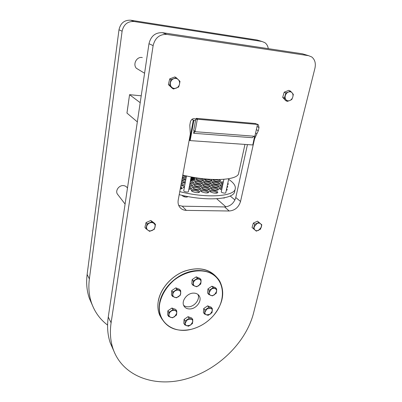 <?xml version="1.0" encoding="UTF-8"?>
<svg xmlns="http://www.w3.org/2000/svg" width="402" height="402" viewBox="0 0 402 402"><rect width="100%" height="100%" fill="white"/><g stroke="black" fill="none" stroke-linecap="round" stroke-linejoin="round"><path stroke-width="0.6" d="M182.794 175.076C209.894 181.95 238.245 180.448 238.657 173.192L244.954 144.408M191.166 176.9L188.392 191.608C188.327 192.588 183.448 191.674 183.739 190.739L186.488 175.935M228.758 178.724L225.768 192.749C225.693 193.669 220.964 192.679 221.266 191.809L223.884 179.337M254.617 136.228L252.838 144.841M252.667 144.946L190.156 140.61L193.859 120.449L191.885 119.369M193.261 120.293L189.563 140.449L190.156 140.61M189.563 140.449L189.191 140.167M137.333 121.896L126.972 113.098L129.56 94.681L141.223 95.802M179.764 191.618C206.543 198.573 234.718 196.493 235.27 188.669C235.763 185.744 233.547 182.634 228.627 179.332M227.798 183.237L228.376 184.051L227.512 184.568M222.899 184.041C221.326 183.503 220.547 182.965 220.567 182.433C220.768 181.935 221.698 181.749 223.351 181.885M226.597 188.86L227.251 189.764L226.286 190.332M221.683 189.814C220.01 189.247 219.18 188.674 219.201 188.091C219.422 187.548 220.412 187.352 222.17 187.498M217.085 193.015C214.969 193.744 209.095 192.01 209.558 190.804C209.703 189.116 218.326 190.865 217.799 192.478L217.085 193.015M198.889 192.493C196.678 193.216 190.865 191.523 191.317 190.292C191.452 188.553 200.211 190.241 199.688 191.91L198.889 192.493M180.654 186.769L182.397 188.242L181.528 188.855L180.247 189.005M181.799 180.533C183.87 181.076 184.93 181.689 184.97 182.382L184.141 182.95L181.347 182.985M190.432 180.81C192.669 181.352 193.824 181.99 193.895 182.729L193.106 183.272L189.97 183.247M199.94 189.432C197.769 190.126 192.045 188.463 192.483 187.277C192.613 185.588 201.231 187.252 200.719 188.865L199.94 189.432M185.729 180.031L181.89 180.041M182.327 177.634L185.915 179.011M210.728 179.387L212.171 180.649L211.477 181.131C209.462 181.754 203.96 180.171 204.372 179.101L204.507 178.875M195.553 177.674L193.844 177.875M210.663 183.905C208.608 184.548 203.025 182.935 203.447 181.83C203.568 180.267 211.859 181.91 211.372 183.402L210.663 183.905M209.819 186.764C207.733 187.432 202.065 185.789 202.497 184.644C202.623 183.036 211.045 184.704 210.542 186.242L209.819 186.764M201.945 183.593C199.849 184.232 194.292 182.639 194.709 181.523C194.829 179.935 203.176 181.553 202.693 183.066L201.945 183.593M186.201 177.483L182.418 177.141M202.899 180.805C200.839 181.423 195.367 179.86 195.774 178.779C195.885 177.242 204.105 178.835 203.633 180.302L202.899 180.805M218.557 187.056C216.512 187.729 210.819 186.066 211.256 184.935C211.387 183.347 219.743 185.041 219.241 186.553L218.557 187.056M219.256 184.211C217.251 184.86 211.638 183.232 212.065 182.136C212.191 180.593 220.422 182.262 219.929 183.729L219.256 184.211M208.95 189.709C206.824 190.407 201.07 188.729 201.518 187.553C201.648 185.89 210.201 187.583 209.688 189.171L208.95 189.709M189.87 183.779C191.789 184.332 192.759 184.935 192.779 185.598L191.975 186.161L189.407 186.232M184.87 184.644L184.603 184.056L185.066 183.603M200.96 186.463C198.824 187.131 193.186 185.508 193.613 184.352C193.739 182.719 202.221 184.357 201.724 185.92L200.96 186.463M181.242 183.573C182.89 184.111 183.714 184.674 183.704 185.267L182.855 185.855L180.799 185.975M194.729 179.403L194.975 179.95L194.206 180.473L190.523 180.332M189.287 186.87C190.865 187.412 191.643 187.975 191.623 188.558L190.804 189.146L188.829 189.277M184.237 188.076L183.317 186.995L184.558 186.322M208.055 192.754C205.889 193.483 200.045 191.769 200.503 190.548C200.643 188.834 209.331 190.553 208.809 192.196L208.055 192.754M217.834 189.99C215.753 190.689 209.97 188.99 210.422 187.824C210.558 186.186 219.045 187.91 218.532 189.468L217.834 189.99M227.205 186.005L227.823 186.865L226.909 187.407M222.301 186.885C220.678 186.332 219.874 185.774 219.894 185.216C220.105 184.699 221.065 184.508 222.768 184.649M218.763 179.573C220.02 180.061 220.633 180.533 220.597 180.99L219.939 181.458C217.964 182.076 212.432 180.483 212.854 179.418M253.898 136.198L252.366 137.705L193.618 133.283L194.076 130.796M257.164 124.419L255.521 123.52L196.377 118.359L195.874 118.776L193.749 130.273L194 130.74M195.538 120.595L193.859 120.449M140.197 102.686L129.58 94.706M223.155 182.809L220.804 182.965M227.944 184.448L227.597 184.166M221.969 188.453L219.417 188.633M226.828 190.176L226.396 189.814M217.387 192.905C215.377 191.473 212.949 190.915 210.1 191.231L209.769 191.357M199.286 192.342C197.307 190.915 194.864 190.362 191.95 190.689L191.523 190.844M182 188.684L180.473 187.759M184.563 182.804L181.624 181.493M193.483 183.146L190.252 181.764M200.317 189.292C198.357 187.91 195.95 187.372 193.101 187.679L192.699 187.824M185.739 179.96L182.156 178.583M211.743 181.046C209.819 179.779 207.543 179.277 204.909 179.538L204.613 179.629M210.949 183.804C209.005 182.503 206.688 181.985 203.995 182.262L203.683 182.367M210.125 186.654C208.166 185.312 205.814 184.784 203.06 185.071L202.724 185.186M202.276 183.478C200.347 182.176 198.025 181.664 195.302 181.94L194.945 182.061M186.322 176.835L182.664 175.8M203.211 180.704C201.301 179.443 199.015 178.94 196.352 179.202L196.015 179.312M218.819 186.965C216.849 185.618 214.497 185.086 211.774 185.372L211.482 185.473M219.502 184.131C217.547 182.825 215.236 182.307 212.573 182.578L212.301 182.669M209.276 189.593C207.301 188.206 204.904 187.664 202.09 187.97L201.734 188.096M192.372 186.02L189.689 184.744M201.312 186.342C199.367 185 197.005 184.473 194.221 184.764L193.839 184.895M183.302 185.699L181.061 184.548M193.548 179.709L190.789 178.905M184.377 187.307L183.533 187.548M191.221 188.99L189.101 187.85M208.402 192.628C206.407 191.196 203.97 190.643 201.09 190.96L200.714 191.101M218.115 189.885C216.125 188.498 213.733 187.955 210.949 188.257L210.638 188.367M222.572 185.588L220.12 185.759M227.396 187.267L227.004 186.945M220.165 181.382C218.226 180.116 215.954 179.609 213.346 179.865L213.095 179.95M179.212 194.643C205.935 201.613 234.075 199.427 234.652 191.503L235.27 188.669M193.618 133.283L195.091 131.509M255.521 123.52L257.325 124.504L257.411 124.876L254.958 135.846L254.481 136.243L195.447 131.72L193.749 130.273M195.874 118.776L197.261 119.69L195.116 131.238M195.779 119.293L195.598 119.163C193.181 118.098 191.458 118.972 190.422 121.776L189.804 125.173L190.317 134.027L178.222 200.055C177.815 202.437 178.156 204.573 179.252 206.462C180.845 208.96 183.201 210.266 186.332 210.382L182.242 206.186L224.602 206.94C230.24 206.467 233.969 203.332 235.783 197.533L247.451 144.584M304.475 54.421L302.455 53.808L162.443 32.683C155.338 32.416 150.856 36.09 148.986 43.697L108.259 317.042C106.932 326.303 107.585 334.881 110.213 342.78L113.761 350.835M178.724 205.407L182.242 206.186M253.612 312.872L314.932 68.26C315.977 63.335 314.917 59.571 311.766 56.968L308.6 55.677L166.815 34.401C159.604 34.14 155.041 37.878 153.122 45.617L111.103 322.776C109.736 332.137 110.374 340.801 113.017 348.76C122.484 376.664 155.247 387.96 186.749 378.759C218.351 369.644 246.155 342.283 253.612 312.872M158.453 300.716C160.579 288.917 170.679 276.993 183.051 271.772C196.598 266.797 207.407 268.24 215.467 276.099M161.122 317.505L160.77 316.902M256.561 124.082L258.37 124.786L259.014 127.55L258.295 130.75L256.893 133.781L255.587 133.022M254.29 138.65L254.566 138.816L256.893 133.781M254.566 138.816L240.542 201.452C238.682 207.321 234.899 210.507 229.195 211L186.332 210.382M257.124 124.414L197.764 119.268L196.377 118.359M197.261 119.69L197.764 119.268M107.585 325.082C100.073 319.434 94.721 312.047 91.52 302.922C89.003 295.485 88.284 287.49 89.37 278.933L122.102 31.21C123.655 24.452 127.625 21.221 134.012 21.502L261.923 41.466L264.848 42.642C266.742 44.024 267.888 46.029 268.285 48.652M138.941 69.832L136.896 68.591M92.405 305.319L89.299 298.194C86.797 290.817 86.078 282.892 87.133 274.425L118.987 29.763C120.505 23.105 124.414 19.924 130.715 20.211L257.154 40.014L259.014 40.582M161.916 319.082L159.78 315.334C157.885 310.977 157.403 306.143 158.333 300.832C160.519 288.641 171.197 276.345 184.056 271.31C198.156 266.586 209.05 268.581 216.738 277.29M118.334 195.277L117.253 193.875C115.228 190.277 119.263 185 123.58 185.618C125.344 185.84 126.64 186.674 127.464 188.131M139.655 70.26L136.313 68.239C132.544 64.054 136.941 56.2 142.308 57.586M145.946 228.698L144.916 227.371L146.032 222.582L150.805 220.482L154.418 223.175L155.494 224.482L154.348 229.251L149.599 231.361L145.946 228.698L147.072 223.894L151.866 221.783L155.494 224.482M253.451 228.713L252.049 227.492L253.366 223.09L257.556 221.16L261.828 224.834L260.496 229.22L256.32 231.155L253.451 228.713L254.773 224.296L258.978 222.361M173.508 89.028L171.739 87.289C173.046 88.435 174.548 88.716 176.247 88.118C177.91 87.405 178.99 86.123 179.483 84.279L178.654 87.023L173.508 89.028L172.247 88.274L168.388 84.606L169.689 78.908L174.865 76.918L176.146 77.621L179.985 81.345L179.483 84.279C179.86 82.415 179.443 80.847 178.237 79.576C176.935 78.41 175.428 78.119 173.709 78.712L176.146 77.621M287.324 101.369L286.053 99.822C287.063 100.852 288.304 101.088 289.777 100.54C291.229 99.882 292.229 98.716 292.782 97.048C293.239 95.354 293.008 93.942 292.088 92.807L293.339 94.38L292.782 97.048L291.797 99.52L289.777 100.54L287.324 101.369L285.656 100.626L282.691 97.344L284.209 92.189L288.706 90.349L290.395 91.048L292.088 92.807C291.083 91.767 289.842 91.515 288.355 92.063L290.395 91.048M159.609 302.781C158.669 308.113 159.152 312.967 161.046 317.334C167.011 328.369 177.237 332.323 191.724 329.208C200.141 326.921 207.357 322.424 213.377 315.711C223.065 303.817 225.195 292.339 219.778 281.264C214.226 271.702 200.683 267.792 187.101 272.506C173.523 277.174 161.9 290.008 159.609 302.781M187.458 196.467L187.362 196.98L187.749 196.523M182.458 195.422L182.387 195.799L183.865 196.689L185.925 197.116L187.362 196.98M184.739 195.92L184.573 196.824M224.492 197.97L223.15 198.03L224.929 197.678M150.805 220.482L151.866 221.783M146.032 222.582L147.072 223.894M253.366 223.09L254.773 224.296M168.388 84.606L169.639 85.35L170.945 79.621L173.709 78.712C172.026 79.43 170.94 80.717 170.453 82.581C170.086 84.465 170.513 86.033 171.739 87.289L169.639 85.35M169.689 78.908L170.945 79.621M282.691 97.344L284.355 98.078L285.882 92.897L288.355 92.063C286.887 92.726 285.882 93.897 285.33 95.586C284.882 97.289 285.124 98.701 286.053 99.822L284.355 98.078M284.209 92.189L285.882 92.897M159.87 302.882C161.86 294.405 166.528 286.887 173.88 280.32C183.91 272.38 196.643 269.154 206.774 271.762C224.839 276.812 227.532 299.992 213.336 315.731C207.347 322.409 200.171 326.886 191.804 329.158C173.172 334.524 156.036 321.54 159.87 302.882M187.176 197.015L185.925 197.116L183.438 196.528M153.82 223.301C152.594 222.462 151.192 222.366 149.604 223.004C148.057 223.743 147.067 224.899 146.64 226.467C146.333 228.045 146.755 229.291 147.911 230.205C149.142 231.029 150.539 231.12 152.112 230.477C153.644 229.738 154.629 228.592 155.056 227.04C155.378 225.477 154.966 224.231 153.82 223.301M260.591 223.753C259.622 222.984 258.446 222.894 257.059 223.482L254.29 226.663C253.903 228.11 254.164 229.256 255.069 230.095C256.044 230.848 257.215 230.934 258.592 230.346L261.345 227.185C261.737 225.748 261.486 224.602 260.591 223.753M193.322 293.113C196.151 293.053 198.166 294.073 199.377 296.173C202.176 300.867 196.382 308.786 190.066 308.942C187.126 309.048 185.046 307.977 183.825 305.736C181.176 301.033 187.061 293.179 193.322 293.113M183.649 305.344C184.95 306.419 186.573 306.907 188.518 306.806C194.618 306.656 200.327 299.183 197.935 294.445M172.533 296.385L171.453 294.852L171.709 290.621L175.815 287.857L179.629 289.339L180.739 290.847L180.458 295.068L176.367 297.832L172.533 296.385L172.795 292.143L176.915 289.365L180.739 290.847M168.684 316.485L167.639 314.887L167.875 310.781L171.925 308.038L175.704 309.414L176.785 310.982L176.518 315.083L172.483 317.821L168.684 316.485L168.925 312.369L172.996 309.61L176.785 310.982M184.89 324.962L183.799 323.364L184.086 319.374L188.035 316.681L191.669 317.987L192.789 319.56L192.478 323.545L188.543 326.238L184.89 324.962L185.181 320.962L189.146 318.253L192.789 319.56M204.558 314.052L203.392 312.51L203.739 308.515L207.643 305.847L211.171 307.193L212.362 308.711L211.99 312.701L208.1 315.369L204.558 314.052L204.909 310.042L208.829 307.364L212.362 308.711M208.789 294.485L207.593 293.003L207.96 288.887L211.914 286.204L215.467 287.651L216.698 289.108L216.301 293.219L212.367 295.897L208.789 294.485L209.161 290.355L213.13 287.661L216.698 289.108M192.985 285.294L191.829 283.822L192.151 279.586L196.206 276.852L199.905 278.375L201.095 279.822L200.744 284.053L196.709 286.782L192.985 285.294L193.312 281.048L197.382 278.305L201.095 279.822M175.815 287.857L176.915 289.365M171.709 290.621L172.795 292.143M167.875 310.781L168.925 312.369M171.925 308.038L172.996 309.61M184.086 319.374L185.181 320.962M188.035 316.681L189.146 318.253M203.739 308.515L204.909 310.042M207.643 305.847L208.829 307.364M207.96 288.887L209.161 290.355M211.914 286.204L213.13 287.661M196.206 276.852L197.382 278.305M192.151 279.586L193.312 281.048M174.996 290.947C173.669 291.892 172.94 293.063 172.8 294.46C172.77 295.837 173.368 296.787 174.594 297.304C175.875 297.731 177.197 297.51 178.553 296.646C179.865 295.706 180.593 294.545 180.739 293.153C180.784 291.782 180.191 290.832 178.97 290.299C177.694 289.862 176.367 290.078 174.996 290.947M168.94 314.63C168.915 315.967 169.508 316.876 170.724 317.359C171.991 317.751 173.297 317.515 174.639 316.655L176.79 313.238C176.825 311.907 176.242 310.992 175.031 310.5C173.764 310.093 172.453 310.324 171.096 311.188C169.79 312.128 169.071 313.279 168.94 314.63M186.86 325.806L190.654 325.097L192.779 321.761C192.829 320.464 192.277 319.58 191.116 319.108L187.307 319.811L185.176 323.168C185.131 324.469 185.694 325.349 186.86 325.806M210.196 314.228L212.326 310.907C212.402 309.61 211.879 308.716 210.754 308.233L207.02 308.902L204.884 312.248C204.819 313.55 205.352 314.434 206.482 314.907L210.196 314.228M216.658 291.355C216.738 290.018 216.211 289.088 215.075 288.571C213.879 288.144 212.623 288.35 211.306 289.194L209.13 292.611C209.06 293.952 209.593 294.877 210.738 295.385C211.934 295.802 213.186 295.591 214.492 294.746L216.658 291.355M199.392 279.249C198.151 278.797 196.854 279.003 195.498 279.862C194.191 280.797 193.457 281.963 193.297 283.365C193.246 284.742 193.809 285.696 195 286.229C196.241 286.666 197.538 286.46 198.874 285.606L201.07 282.129C201.136 280.752 200.578 279.792 199.392 279.249M229.195 211L224.602 206.94M240.542 201.452L235.783 197.533M256.345 129.635L258.295 130.75M257.059 126.454L259.014 127.55M308.6 55.677L302.455 53.808M111.103 322.776L108.259 317.042M153.122 45.617L148.986 43.697M166.815 34.401L162.443 32.683M130.715 20.211L134.012 21.502M118.987 29.763L122.102 31.21M87.133 274.425L89.37 278.933M257.154 40.014L261.923 41.466M252.888 144.906L254.878 136.027M126.952 113.062L129.56 94.681M195.186 131.575L193.824 130.615M257.195 124.133L258.37 124.786M113.017 348.76L110.213 342.78M89.299 298.194L91.52 302.922M190.618 179.825C194.854 179.96 193.297 179.538 193.804 179.553C193.292 179.423 195.437 179.734 190.95 178.051M190.885 178.408C195.111 178.588 193.588 178.086 194.096 178.116L192.95 177.232M191.151 176.986L192.121 177.081M193.895 180.538C195.045 179.749 196.121 179.131 191.116 177.171M190.714 179.297C194.483 179.533 193.87 179.136 194.633 178.845L194.834 177.558M190.985 177.88C193.588 177.965 194.844 177.855 194.754 177.543M125.092 204.07L117.253 193.875M234.954 199.96L230.185 195.985M225.899 206.864L216.698 198.759M144.584 73.244L136.313 68.239M161.046 317.334L159.78 315.334M199.377 296.173L198.221 294.691"/></g></svg>
